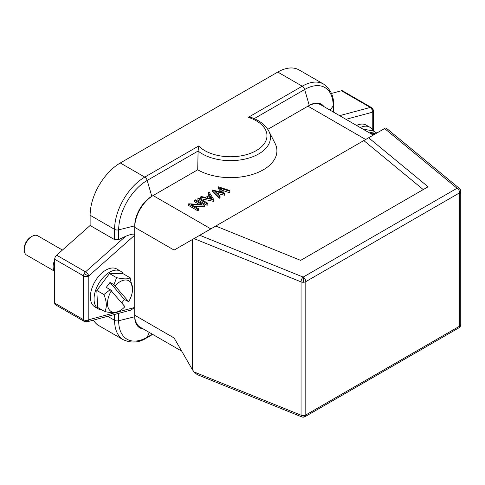 <?xml version="1.0" encoding="UTF-8"?>
<svg xmlns="http://www.w3.org/2000/svg" width="485" height="485" viewBox="0 0 485 485"><rect width="100%" height="100%" fill="white"/><g stroke="black" fill="none" stroke-linecap="round" stroke-linejoin="round"><path stroke-width="0.73" d="M114.587 314.462L114.587 320.288A42.68 24.644 120 0 0 123.426 339.821L98.958 325.696A42.68 24.644 -60 0 1 93.435 320.124M331.419 93.453L341.428 90.768A3.71 2.14 -60 0 1 342.604 90.877L371.468 107.543A3.71 2.14 120 0 0 370.291 107.44L339.615 115.66M277.76 72.065A42.68 24.644 -60 0 1 299.099 69.955L323.568 84.081A42.68 24.644 120 0 0 302.228 86.191L248.302 117.328L252.158 117.788C260.106 120.862 265.653 125.294 268.799 131.089L275.019 143.281A46.39 26.784 180 0 1 254.219 173.885A46.39 26.784 180 0 1 197.716 169.792L151.793 196.31A24.123 13.926 120 0 0 134.733 225.852L134.733 235.183C134.8 233.443 131.738 233.831 125.548 236.347L85.505 271.861A3.71 2.14 120 0 0 84.105 273.752A3.71 2.14 120 0 0 83.559 275.91A3.71 2.14 0 0 0 88.81 275.91A3.71 1.516 -131.6 0 0 85.505 271.861L56.636 255.189L90.119 225.501L90.119 215.249A42.68 24.644 -60 0 1 120.298 162.978L277.76 72.065L302.228 86.191A3.71 2.14 60 0 1 304.665 89.507A40.346 23.292 -60 0 1 333.195 105.979L333.195 111.95M117.594 312.031L134.733 307.435L130.853 310.103L87.142 321.81A3.71 2.625 -105 0 0 88.81 319.742A3.71 3.007 132.8 0 1 84.105 321.276A3.71 2.14 120 0 0 84.329 321.44L55.46 304.774A3.71 2.14 -60 0 1 54.69 303.077L54.69 259.239A3.71 2.14 -60 0 1 56.636 255.189M54.69 259.239L83.559 275.91L83.559 319.742A3.71 2.14 180 0 0 88.81 319.742L88.81 275.91L134.733 235.183L134.733 316.766A24.123 13.926 120 0 0 143.136 328.885M118.673 239.572L118.673 229.829A40.346 23.292 -60 0 1 147.204 180.414A3.71 2.14 -120 0 0 144.766 177.104A42.68 24.644 120 0 0 114.587 229.375L114.587 239.626L118.673 239.572L125.548 236.347M114.587 239.626L90.119 225.501M120.298 162.978L144.766 177.104L198.692 145.967L198.092 151.029L197.716 169.792M323.95 106.615A24.123 13.926 120 0 0 309.254 105.403L267.787 129.343M181.711 351.158L140.117 327.145A25.978 14.999 -60 0 1 134.733 315.25L174.103 337.978L192.242 369.4L194.012 371.934L197.274 374.638L301.791 416.894A3.71 1.74 112 0 0 302.016 416.948M192.739 370.164L192.739 239.335L174.364 249.945M98.594 309.06L94.921 306.938A21.898 12.64 -60 0 1 92.902 305.241A21.898 12.64 -60 0 1 96.109 279.736A21.898 12.64 -60 0 1 116.818 269.011L120.492 271.133A21.898 12.64 120 0 0 99.783 281.852A21.898 12.64 120 0 0 96.582 307.363A21.898 12.64 120 0 0 98.594 309.06A21.898 12.64 120 0 0 102.208 310.079M365.672 139.486L307.939 106.16A25.978 14.999 -60 0 1 320.931 104.869L373.286 135.097M192.242 369.4L192.242 239.626L194.012 238.602L301.052 281.87A3.71 2.14 -0 0 0 303.507 282.252A3.71 2.14 -0 0 0 305.805 281.633A3.71 2.14 -120 0 0 303.186 277.087A3.71 1.74 112 0 0 301.052 281.87L301.052 415.208A3.71 1.74 112 0 0 301.676 416.833A3.71 1.74 112 0 0 301.791 416.894A3.71 3.71 0 0 0 305.041 416.663A3.71 2.14 -120 0 0 305.768 415.463A3.71 2.14 -120 0 0 305.805 414.966A3.71 2.14 180 0 1 301.052 415.208L194.012 371.934M385.126 128.258L194.012 238.602M174.103 250.096L134.733 227.368A25.978 14.999 -60 0 1 153.102 195.552L210.842 228.884M194.139 206.228L204.737 206.652L204.737 205.137L195.546 199.832L194.727 200.311L194.727 201.827L199.062 204.331M194.727 200.311L201.936 204.476L188.671 203.803L188.483 205.428L197.668 210.732L198.492 210.254L198.492 208.744L191.266 204.567L204.737 205.137M197.904 198.474L197.904 199.99L207.089 205.294L207.913 204.815L207.913 203.3L198.729 198.001L197.904 198.474L207.089 203.779L207.913 203.3M200.378 197.049L200.378 198.565L213.8 201.421L213.921 199.832L209.09 192.018L208.192 192.533L209.738 195.043L205.573 197.444L201.275 196.528L200.378 197.049L213.921 199.832M209.047 195.443L208.192 194.048L208.192 192.533M221.027 192.084L218.189 188.277L218.189 186.761L222.415 192.436L212.509 190.041L219.22 196.777L220.063 196.292L215.176 191.381L224.61 193.66L220.548 188.228L229.084 191.078L229.932 190.587L218.189 186.761M220.063 196.292L220.063 197.801L219.22 198.292L212.509 191.557L212.509 190.041M224.61 193.66L224.494 195.249L217.189 193.406M229.932 190.587L229.932 192.102L229.084 192.593L222.057 190.247M204.561 206.755L204.561 205.24M197.668 210.732L197.668 209.217L198.492 208.744M188.483 203.912L197.668 209.217M207.089 205.294L207.089 203.779M213.8 201.421L213.8 199.905M210.235 195.843L212.078 198.832L206.95 197.741L210.235 195.843L210.235 197.359L210.999 198.601M208.871 198.147L210.235 197.359M229.084 192.593L229.084 191.078M224.494 195.249L224.494 193.733M219.22 198.292L219.22 196.777M459.622 192.266A3.71 2.746 -59.4 0 0 459.186 188.277A3.71 2.48 129.5 0 0 457.04 188.259A3.71 2.14 60 0 1 459.622 192.266A3.71 2.14 60 0 1 459.665 192.806A3.71 2.14 0 0 0 460.75 191.29L460.75 324.623A3.71 2.14 180 0 1 460.738 324.811A3.71 2.14 180 0 1 459.665 326.138A3.71 2.14 60 0 1 458.895 327.836A3.71 3.71 0 0 0 460.708 325.18A3.71 3.019 -171.4 0 0 460.738 324.811M305.768 415.463A3.71 3.268 120.9 0 1 301.676 416.833M215.752 226.046L300.651 260.366L428.079 186.798L368.636 137.782M363.811 140.571L423.253 189.58M372.237 129.44L372.237 112.271A3.71 2.14 0 0 0 373.323 110.756A3.71 3.71 0 0 0 373.056 109.374A3.71 0.443 158.1 0 0 371.946 109.483A3.71 2.625 75 0 1 372.237 112.271L345.95 119.316M356.554 125.439A21.898 12.64 -60 0 1 366.126 125.075L369.8 127.197A21.898 12.64 120 0 0 360.228 127.555M373.08 130.895A21.898 12.64 120 0 0 369.8 127.197M362.877 129.089L373.159 130.908L376.851 133.042M371.177 133.878L373.88 134.612L369.934 132.332L373.674 132.993L375.299 133.933M373.674 132.993L373.159 134.193M123.178 273.752A21.898 12.64 120 0 0 122.505 272.837A21.898 12.64 120 0 0 120.492 271.133M111.429 290.618A17.721 10.233 120 0 0 108.397 308.23A17.721 10.233 120 0 0 120.037 310.63A17.721 10.233 120 0 0 124.918 306.672L110.216 289.654L103.899 294.553C106.827 301.761 107.1 307.423 104.736 311.54L97.643 307.448L96.812 290.46L109.495 273.564L123.014 273.661L130.101 277.753C128.228 279.251 123.724 279.221 116.582 277.656L109.495 273.564M110.216 289.654L106.27 287.375L110.004 282.403L113.951 284.683L116.582 277.656M103.899 294.553L96.812 290.46M110.004 282.403L124.36 299.487L121.771 302.931M113.951 284.683L128.652 301.7L124.36 299.487M128.652 301.7A17.721 10.233 120 0 0 132.569 288.927L130.101 277.753M132.569 288.927A17.721 10.233 120 0 0 115.163 285.647M104.736 311.54C111.902 313.098 116.406 313.128 118.255 311.631M120.037 310.63L117.916 311.855M54.69 260.251A11.137 6.426 120 0 0 54.69 271.157M54.69 271.291L26.554 255.043A11.137 6.426 -60 0 1 24.25 249.945A11.137 6.426 -60 0 1 27.815 240.275A11.137 6.426 -60 0 1 32.125 236.31A11.137 6.426 -60 0 1 37.691 235.758L62.438 250.048M24.25 249.945L24.25 248.429A9.276 5.359 -60 0 1 27.221 240.372A9.276 5.359 -60 0 1 30.81 237.068L32.125 236.31M123.426 339.821C131.647 343.35 139.377 342.707 146.622 337.893A3.71 2.14 -120 0 0 147.204 337.214A40.346 23.292 -60 0 1 118.673 320.737L118.673 313.365M134.733 316.766L118.673 320.737A3.71 2.14 180 0 1 114.587 320.288L107.694 316.305M152.381 334.226L147.204 337.214L149.277 332.431M88.81 319.742L115.163 312.679M54.69 303.077L83.559 319.742A3.71 2.14 120 0 0 84.105 321.276M90.119 215.249L114.587 229.375A3.71 2.14 -0 0 0 118.673 229.829L134.733 225.852M151.793 196.31L147.204 180.414L198.092 151.029A39.903 23.037 0 0 0 202.306 153.897A39.903 23.037 0 0 0 258.766 153.884A39.903 23.037 0 0 0 268.799 131.089M198.692 145.967A36.454 21.049 0 0 0 256.304 150.586A36.454 21.049 0 0 0 248.302 117.328M341.428 90.768L370.291 107.44A3.71 2.625 75 0 1 371.946 109.483M330.091 110.162L333.195 105.979A3.71 2.14 0 0 0 333.498 105.13L333.498 112.126M254.207 118.637L304.665 89.507L309.254 105.403M88.81 275.91A3.71 0.394 -154.3 0 1 84.105 273.752M459.665 192.806L459.665 326.138L305.805 414.966L305.805 281.633L459.665 192.806M199.765 235.28L303.186 277.087L303.507 282.252M303.186 277.087L457.04 188.259L384.623 128.549M460.75 191.29A3.71 3.71 0 0 0 459.398 188.429A3.71 2.48 129.5 0 0 459.186 188.277M84.329 321.44A3.71 3.71 0 0 0 87.142 321.81M323.568 84.081C330.734 89.434 334.044 96.448 333.498 105.13M373.056 109.374A3.71 3.71 0 0 0 371.468 107.543M152.678 334.395L146.622 337.893M460.708 325.18A3.71 3.71 0 0 0 460.75 324.623M458.895 327.836L305.041 416.663M459.398 188.429L385.896 127.822M373.323 131.005L373.323 110.756"/></g></svg>
